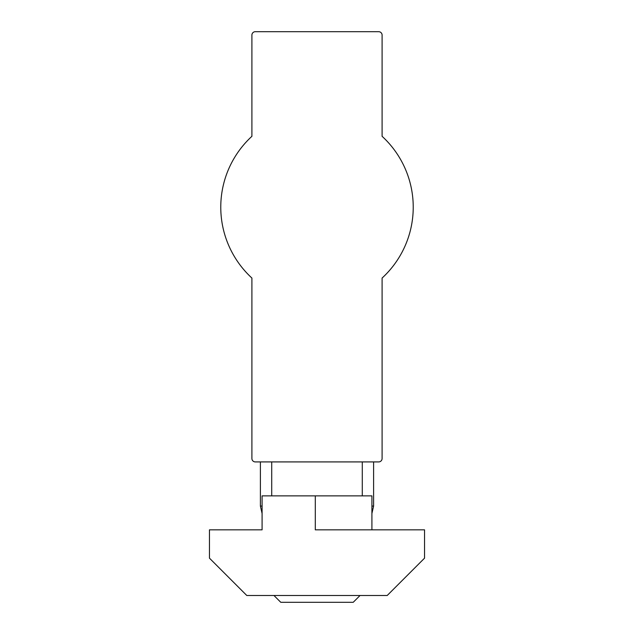 <?xml version="1.0" encoding="UTF-8"?>
<svg xmlns="http://www.w3.org/2000/svg" width="634" height="634" viewBox="0 0 634 634"><rect width="100%" height="100%" fill="white"/><g stroke="black" fill="none" stroke-linecap="round" stroke-linejoin="round"><path stroke-width="0.95" d="M315.304 495.875L315.304 529.842L424.55 529.842L424.55 558.15L387.192 595.508L246.808 595.508L209.45 558.15L209.45 529.842L262.088 529.842L262.088 495.875L371.912 495.875L371.912 529.842M280.775 602.3L273.975 595.508L280.775 602.3L353.225 602.3L360.025 595.508L353.225 602.3M378.704 31.7L255.296 31.7L378.704 31.7A3.4 3.4 0 0 1 382.096 35.1L382.096 136.31A96.233 96.233 0 0 1 382.096 278.057L382.096 458.517L382.096 278.057A96.233 96.233 0 0 0 382.096 136.31L382.096 35.1M251.904 35.1L251.904 136.31A96.233 96.233 0 0 0 251.904 278.057L251.904 458.517L251.904 278.057A96.233 96.233 0 0 1 251.904 136.31L251.904 35.1A3.4 3.4 0 0 1 255.296 31.7M262.088 506.067L260.392 506.067L260.392 461.917L255.296 461.917L378.704 461.917L373.608 461.917L373.608 506.067L371.912 513.469M251.904 458.517A3.4 3.4 0 0 0 255.296 461.917M378.704 461.917A3.4 3.4 0 0 0 382.096 458.517M371.912 506.067L373.608 506.067M260.392 506.067L262.088 513.469M362.283 495.875L362.283 461.917M271.717 495.875L271.717 461.917"/></g></svg>

